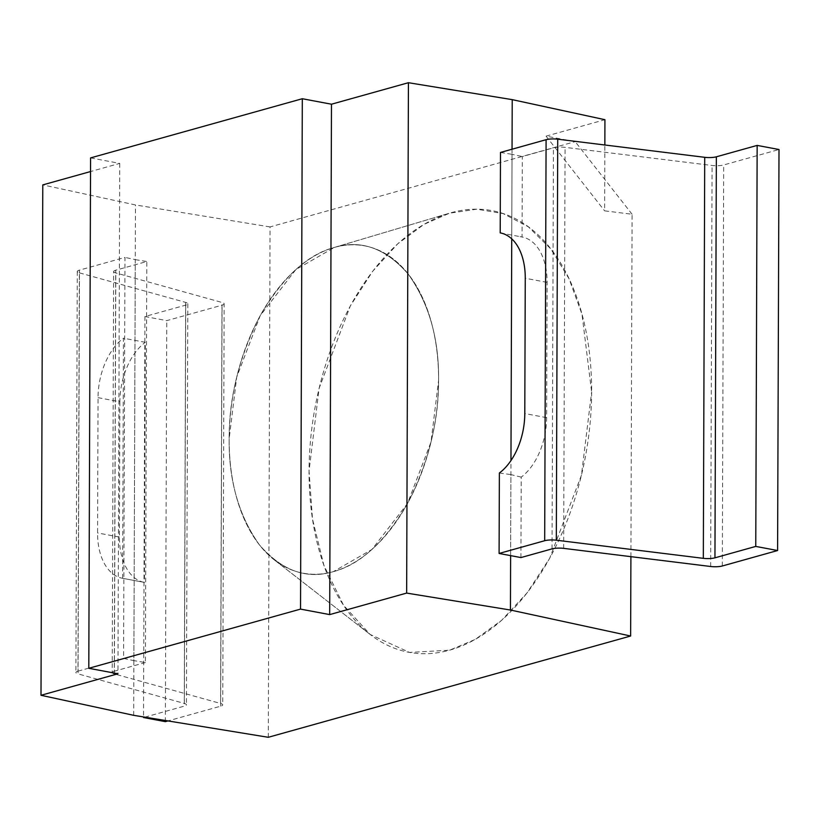 <?xml version="1.0" encoding="UTF-8"?>
<svg xmlns="http://www.w3.org/2000/svg" width="820" height="820" viewBox="0 0 820 820"><rect width="100%" height="100%" fill="white"/><g stroke="black" fill="none" stroke-linecap="round" stroke-linejoin="round"><path stroke-width="0.61" stroke-dasharray="4.1 3.07" d="M520.936 557.569L521.212 477.117A56.17 34.348 -79.3 0 0 546.622 417.657L547.094 282.367A56.17 34.348 -79.3 0 0 522.166 237.031A56.17 34.348 -79.3 0 0 522.053 237.011L522.33 156.559L553.438 147.856A9.358 2.142 0.2 0 1 565.072 147.354L712.067 165.476A9.358 2.142 -179.8 0 0 723.701 164.963L779 149.517M500.436 232.941L522.053 237.011M511.752 235.073L512.029 154.324L522.33 156.559M500.487 152.448L512.029 154.324M499.37 473.007L510.911 474.595L510.624 555.345L510.962 460.584M521.212 477.117L510.911 474.595M122.61 578.305L123.451 338.199L145.294 342.309L144.453 582.415L122.61 578.305A56.17 34.348 100.7 0 1 122.498 578.284A56.17 34.348 100.7 0 1 97.57 532.949L98.041 397.659A56.17 34.348 100.7 0 1 123.451 338.199M77.972 671.16L123.574 658.419L124.968 257.398L79.376 270.149A9.358 2.142 -179.8 0 0 77.285 271.481A9.358 2.142 -179.8 0 0 79.458 272.865L78.054 673.876A9.358 2.142 -179.8 0 1 75.891 672.502A9.358 2.142 -179.8 0 1 77.972 671.16L79.376 270.149M98.041 397.659L119.884 401.769A56.17 34.348 100.7 0 1 145.294 342.309M119.884 401.769L119.402 537.069A56.17 34.348 -79.3 0 0 144.34 582.395A56.17 34.348 -79.3 0 0 144.453 582.415M145.406 662.529L114.298 671.221L115.702 270.21L146.811 261.508L145.406 662.529L133.875 660.643L135.269 259.632L124.968 257.398M123.574 658.419L133.875 660.643M115.702 270.21A9.358 2.142 -179.8 0 0 113.621 271.543L112.217 672.564A9.358 2.142 0.2 0 0 114.38 673.937L220.58 703.468A9.358 2.142 0.2 0 1 222.753 704.851A9.358 2.142 0.2 0 1 220.662 706.184L167.946 720.923M112.217 672.564A9.358 2.142 0.2 0 1 114.298 671.221M144.873 717.151L184.336 706.122A9.358 2.142 -179.8 0 0 186.417 704.79A9.358 2.142 -179.8 0 0 184.254 703.406L78.054 673.876M113.621 271.543A9.358 2.142 -179.8 0 0 115.784 272.927L221.984 302.457A9.358 2.142 -179.8 0 1 224.147 303.83L222.753 704.851M79.458 272.865L185.658 302.395A9.358 2.142 0.2 0 1 187.821 303.769A9.358 2.142 0.2 0 1 185.74 305.112L144.925 316.52L166.767 320.63L222.066 305.173A9.358 2.142 -179.8 0 0 224.147 303.83M135.269 259.632L146.811 261.508M144.925 316.52L143.531 717.531M165.363 721.641L166.767 320.63M438.587 380.275A166.532 101.844 100.7 0 1 382.325 539.181A166.532 101.844 100.7 0 1 274.454 560.009A166.532 101.844 100.7 0 1 229.149 438.813A166.532 101.844 100.7 0 1 333.228 247.763A166.532 101.844 100.7 0 1 438.587 380.275A166.532 101.844 -79.3 0 0 333.207 247.773A166.532 101.844 -79.3 0 0 229.149 438.813A166.532 101.844 -79.3 0 0 274.454 560.009A166.532 101.844 -79.3 0 0 382.325 539.181A166.532 101.844 -79.3 0 0 438.587 380.275C439.059 338.66 428.973 303.308 408.319 274.208C385.882 248.337 361.261 239.409 334.437 247.414L295.846 269.575L260.227 315.597L236.713 377.077L229.149 438.813C228.677 480.417 238.774 515.78 259.427 544.87C281.854 570.74 306.485 579.668 333.299 571.663L371.89 549.502L407.519 503.48L431.023 442L438.587 380.275C438.772 421.705 428.409 462.777 407.519 503.48C384.857 541.958 360.123 564.683 333.299 571.663C306.485 579.668 281.854 570.74 259.427 544.87C238.763 515.78 228.677 480.428 229.149 438.813C228.964 397.382 239.327 356.31 260.227 315.597C282.88 277.129 307.613 254.405 334.437 247.414C361.261 239.409 385.882 248.347 408.319 274.208C428.973 303.308 439.059 338.66 438.587 380.275M591.63 391.981A224.69 137.401 100.7 0 1 515.718 606.37A224.69 137.401 100.7 0 1 370.179 634.475A224.69 137.401 100.7 0 1 309.058 470.957A224.69 137.401 100.7 0 1 449.473 213.2A224.69 137.401 100.7 0 1 591.63 391.981L581.995 314.234L569.018 278.718L550.784 248.87L528.295 226.781L503.06 213.548L476.799 209.192L449.473 213.2L423.889 224.424L397.772 243.776L372.68 271.276L350.304 305.952L319.093 388.372L309.058 470.957L312.481 518.988L323.9 565.359L343.559 605.293L370.179 634.475L409.518 652.412L449.585 650.198L475.303 639.364L501.645 620.309L527.014 592.942L549.707 558.215L581.431 475.272L591.63 391.981M630.908 556.657L632.097 214.245L604.617 210.853L604.852 144.996M512.049 149.22L511.731 238.866M632.097 214.245L575.179 141.635L546.058 136.151L604.617 210.853M268.284 737.293L270.057 226.914L575.179 141.635M546.058 136.151L604.934 119.699M270.057 226.914L135.464 204.949L42.783 184.9M90.579 157.901L119.74 163.395L90.528 171.554M133.68 715.327L135.464 204.949M119.74 163.395L117.957 673.774M547.094 282.367L525.261 278.257M546.622 417.657L524.79 413.546M722.307 565.984L723.701 164.963M710.673 566.497L712.067 165.476M563.668 548.365L565.072 147.354M552.044 548.877L553.438 147.856M119.402 537.069L97.57 532.949M114.38 673.937L115.784 272.927M185.658 302.395L184.254 703.406M220.58 703.468L221.984 302.457M185.74 305.112L184.336 706.122M220.662 706.184L222.066 305.173M500.333 232.921L502.414 233.31M520.085 236.642L522.166 237.031M122.498 578.284L144.34 582.395M77.285 271.481L75.891 672.502M187.821 303.769L186.417 704.79M274.454 560.009L370.179 634.475L274.454 560.009M333.228 247.763L449.473 213.2L333.228 247.763"/><path stroke-width="1.23" d="M499.093 553.459L520.936 557.569L552.044 548.877A9.358 2.142 -179.8 0 1 563.668 548.365L710.673 566.497A9.358 2.142 0.2 0 0 722.307 565.984L777.596 550.528L755.763 546.417L714.948 557.826A9.358 2.142 -179.8 0 1 703.324 558.338L556.319 540.206A9.358 2.142 0.2 0 0 544.685 540.718L499.093 553.459L499.37 473.007A56.17 34.348 100.7 0 0 524.79 413.546L525.261 278.257A56.17 34.348 -79.3 0 0 500.333 232.921A56.17 34.348 -79.3 0 0 500.21 232.9L500.436 232.941M500.21 232.9L500.487 152.448L546.089 139.697A9.358 2.142 0.2 0 1 557.723 139.185L704.718 157.317A9.358 2.142 0.2 0 0 716.352 156.804L757.157 145.406L779 149.517L777.596 550.528M755.763 546.417L757.157 145.406M167.946 720.923L165.363 721.641L143.531 717.531L144.873 717.151M143.531 716.936L143.531 717.531M510.624 555.345L510.44 610.029L630.631 636.023L630.908 556.657M604.852 144.996L604.934 119.699L512.223 99.64L512.049 149.22M511.731 238.866L510.962 460.584M630.631 636.023L268.284 737.293L133.68 715.327L41 695.288L117.957 673.774L88.796 668.29L300.53 609.106L329.691 614.6L406.648 593.085L510.44 610.029M512.223 99.64L408.432 82.707L406.648 593.085M90.528 171.554L42.783 184.9L41 695.288M88.796 668.29L90.579 157.901L302.313 98.728L331.475 104.212L408.432 82.707M331.475 104.212L329.691 614.6M300.53 609.106L302.313 98.728M544.685 540.718L546.089 139.697M556.319 540.206L557.723 139.185M703.324 558.338L704.718 157.317M714.948 557.826L716.352 156.804"/></g></svg>

